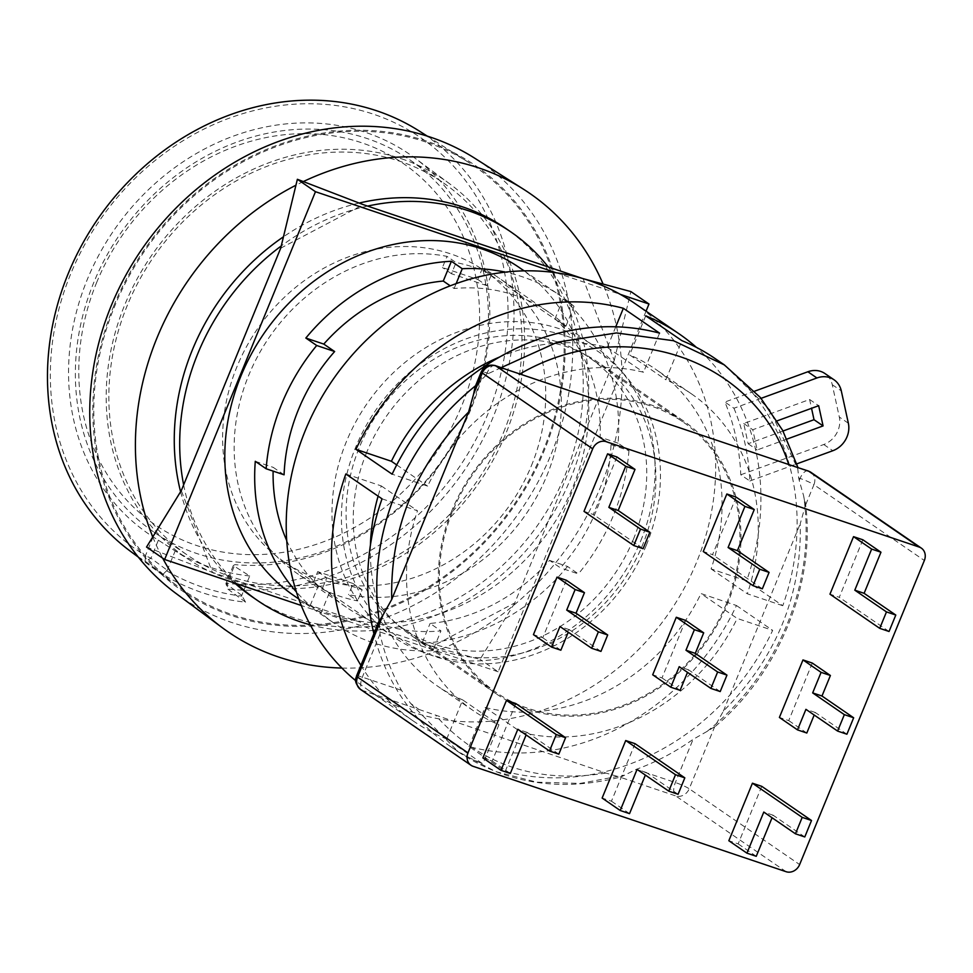<?xml version="1.0" encoding="UTF-8"?>
<svg xmlns="http://www.w3.org/2000/svg" width="973" height="973" viewBox="0 0 973 973"><rect width="100%" height="100%" fill="white"/><g stroke="black" fill="none" stroke-linecap="round" stroke-linejoin="round"><path stroke-width="0.73" stroke-dasharray="4.87 3.65" d="M96.595 282.656A219.156 190.927 -55.5 0 1 361.774 142.8A219.156 190.927 -55.5 0 1 461.798 405.632A219.156 190.927 -55.5 0 1 196.619 545.5A219.156 190.927 -55.5 0 1 96.595 282.656M470.105 409.378A225.87 196.777 124.5 0 0 409.742 159.791A225.87 196.777 124.5 0 0 93.724 282.644A225.87 196.777 124.5 0 0 154.087 532.231A225.87 196.777 124.5 0 0 470.105 409.378M503.588 432.365A225.87 196.777 124.5 0 0 443.226 182.778A225.87 196.777 124.5 0 0 127.208 305.631A225.87 196.777 124.5 0 0 187.57 555.218A225.87 196.777 124.5 0 0 503.588 432.365M249.72 575.98A229.555 199.988 -55.5 0 1 210.8 567.478A229.555 199.988 -55.5 0 1 175.189 550.888L153.15 536.914A230.333 200.669 -55.5 0 1 97.799 257.006A230.333 200.669 -55.5 0 1 365.994 132.523A230.333 200.669 -55.5 0 1 414.62 157.857A230.333 200.669 -55.5 0 1 468.378 415.179A230.333 200.669 -55.5 0 1 234.882 564.644L233.301 565.556L249.72 575.98L241.657 595.658M401.606 158.806A228.777 199.319 -55.5 0 1 449.903 183.97A228.777 199.319 -55.5 0 1 492.484 461.238A228.777 199.319 -55.5 0 1 229.19 579.19A228.777 199.319 -55.5 0 1 191.085 561.02A228.777 199.319 -55.5 0 1 134.955 282.973A228.777 199.319 -55.5 0 1 401.606 158.806M153.15 536.914L145.476 555.632A250.268 218.037 -55.5 0 1 70.676 273.936A250.268 218.037 -55.5 0 1 373.498 114.206A250.268 218.037 -55.5 0 1 487.728 414.364A250.268 218.037 -55.5 0 1 227.208 583.35L227.755 589.018A255.096 222.245 124.5 0 0 493.287 416.772A255.096 222.245 124.5 0 0 419.363 131.1M166.857 570.494L162.965 574.362A255.875 222.926 124.5 0 0 202.433 592.715A255.875 222.926 124.5 0 0 245.549 602.165L241.949 595.756M425.882 142.034A257.176 224.058 124.5 0 0 129.92 274.617A257.176 224.058 124.5 0 0 177.779 586.318A257.176 224.058 124.5 0 0 232.073 614.595A257.176 224.058 124.5 0 0 531.817 475.019A257.176 224.058 124.5 0 0 468.731 162.467A257.176 224.058 124.5 0 0 425.882 142.034M130.771 551.521A255.096 222.245 124.5 0 0 145.159 561.202L145.476 555.632L150.997 558.234L167.259 570.251M162.965 574.362L145.159 561.202L150.997 558.234L158.392 540.21M113.78 305.85A258.283 225.018 -55.5 0 1 426.296 141.024A258.283 225.018 -55.5 0 1 544.175 450.779A258.283 225.018 -55.5 0 1 231.659 615.617A258.283 225.018 -55.5 0 1 113.78 305.85M175.991 593.445A264.072 230.066 124.5 0 0 231.732 622.489A264.072 230.066 124.5 0 0 551.265 453.953A264.072 230.066 124.5 0 0 474.739 158.222M303.333 181.574A266.115 231.842 124.5 0 0 295.938 185.223M152.773 536.926A266.115 231.842 124.5 0 0 162.661 558.125M310.229 624.8A223.632 194.831 124.5 0 0 570.519 478.959A223.632 194.831 124.5 0 0 548.2 266.906M367.587 206.094A223.632 194.831 124.5 0 0 281.246 245.962M252.202 596.863A223.632 194.831 124.5 0 0 565.082 475.225A223.632 194.831 124.5 0 0 505.315 228.12M359.134 203.053A223.632 194.831 124.5 0 0 283.459 236.792M640.745 540.842A176.672 153.916 124.5 0 0 593.53 345.622A176.672 153.916 124.5 0 0 346.352 441.718A176.672 153.916 124.5 0 0 393.566 636.938A176.672 153.916 124.5 0 0 640.745 540.842M531.38 465.775A176.672 153.916 124.5 0 0 484.165 270.555A176.672 153.916 124.5 0 0 236.986 366.651A176.672 153.916 124.5 0 0 284.201 561.871A176.672 153.916 124.5 0 0 531.38 465.775M633.374 539.37A164.364 143.201 124.5 0 0 589.443 357.736A164.364 143.201 124.5 0 0 359.463 447.142A164.364 143.201 124.5 0 0 403.394 628.765A164.364 143.201 124.5 0 0 633.374 539.37M726.588 603.357A164.364 143.201 124.5 0 0 682.669 421.735A164.364 143.201 124.5 0 0 452.688 511.129A164.364 143.201 124.5 0 0 496.619 692.764A164.364 143.201 124.5 0 0 726.588 603.357M241.791 595.342L225.894 583.605L227.208 583.35L234.882 564.644M167.113 570.579L175.189 550.888M166.663 570.823A251.058 218.718 124.5 0 0 241.851 596.133M245.549 602.165L227.755 589.018L225.894 583.605L233.301 565.556M341.912 668.062A266.115 231.842 124.5 0 0 570.64 542.618A266.115 231.842 124.5 0 0 603.09 284.067M180.589 491.73A223.632 194.831 124.5 0 0 234.7 583.07M183.642 484.858A223.632 194.831 124.5 0 0 236.889 583.812M646.279 545.294A174.435 151.97 -55.5 0 1 435.223 656.617A174.435 151.97 -55.5 0 1 355.607 447.422A174.435 151.97 -55.5 0 1 566.675 336.099A174.435 151.97 -55.5 0 1 646.279 545.294M366.687 452.421A165.483 144.174 124.5 0 0 410.91 635.284A165.483 144.174 124.5 0 0 642.448 545.269A165.483 144.174 124.5 0 0 598.213 362.406A165.483 144.174 124.5 0 0 366.687 452.421M451.764 510.813A165.483 144.174 124.5 0 0 495.987 693.676A165.483 144.174 124.5 0 0 727.524 603.674A165.483 144.174 124.5 0 0 683.301 420.81A165.483 144.174 124.5 0 0 451.764 510.813M715.289 358.684A234.809 204.573 -55.5 0 1 782.779 605.717L746.583 580.869A234.809 204.573 124.5 0 0 696.425 347.373M733.946 408.246A234.809 204.573 -55.5 0 1 749.842 481.003L740.781 474.788A234.809 204.573 124.5 0 0 724.897 402.031L733.946 408.246L761.068 398.346M633.837 302.773A234.809 204.573 -55.5 0 1 696.583 562.236A234.809 204.573 -55.5 0 1 368.062 689.954A234.809 204.573 -55.5 0 1 355.692 680.65M501.241 367.612L488.47 373.523A234.809 204.573 124.5 0 0 486.22 375.104L475.566 385.734M803.686 496.011L805.34 505.644L800.232 523.766C801.861 595.391 776.259 657.833 723.389 711.105L714.669 726.734L707.152 731.38C742.74 702.567 769.388 666.894 787.096 624.362C804.33 581.672 809.864 538.896 803.686 496.011L799.247 480.504A234.809 204.573 124.5 0 0 798.675 477.974L797.824 468.974L769.679 409.755L724.338 364.899M707.152 731.38L693.068 739.383A234.809 204.573 124.5 0 1 636.245 769.363L621.163 776.892L619.424 776.965L675.688 795.914A11.177 5.327 108.6 0 1 675.371 782.535L693.068 739.383M380.042 633.982L362.345 677.135A11.177 5.327 -71.4 0 0 362.661 690.514L418.925 709.451L410.57 703.357L401.472 690.307A234.809 204.573 124.5 0 1 380.042 633.982L379.19 620.738M360.886 665.35A234.809 204.573 124.5 0 0 413.306 721.017A234.809 204.573 124.5 0 0 446.68 739.042L482.888 763.89A234.809 204.573 -55.5 0 1 449.514 745.865A234.809 204.573 -55.5 0 1 373.875 633.678M736.464 605.522L772.671 630.37A234.809 204.573 -55.5 0 1 505.242 771.419L469.047 746.571A234.809 204.573 124.5 0 0 736.464 605.522L700.998 593.579L737.193 618.427L772.671 630.37M475.019 387.096L475.748 385.588M499.684 368.585L505.559 369.071M797.301 467.405L797.824 468.974M787.048 439.054L757.189 449.952L752.774 429.738L777.196 420.835M749.842 481.003L796.838 463.853M783.01 431.015L748.14 443.737L743.725 423.523L809.609 399.489L811.543 408.307M754.732 391.146L724.897 402.031M740.781 474.788L823.766 444.515A22.367 19.484 124.5 0 0 839.31 417.028L832.256 384.688A22.367 19.484 124.5 0 0 824.934 373.535M659.56 333.131L643.518 372.245A192.326 167.551 124.5 0 0 427.609 486.123L392.131 474.179M396.716 464.912L427.609 486.123M615.763 326.794L607.31 347.397A192.326 167.551 124.5 0 0 499.55 357.03M607.31 347.397L643.518 372.245M782.779 605.717L747.313 593.773A192.326 167.551 124.5 0 0 691.244 393.712A192.326 167.551 124.5 0 0 665.873 379.774L681.915 340.659M645.707 315.811L629.665 354.926L665.873 379.774M746.583 580.869L711.105 568.925A192.326 167.551 124.5 0 0 655.036 368.864A192.326 167.551 124.5 0 0 629.665 354.926M711.105 568.925L747.313 593.773M418.925 709.451L605.924 773.061L619.424 776.965M382.024 498.833L417.49 510.776A192.326 167.551 124.5 0 0 473.559 710.837A192.326 167.551 124.5 0 0 498.93 724.776L482.888 763.89M446.68 739.042L462.722 699.928L498.93 724.776M345.816 473.985L381.294 485.928A192.326 167.551 124.5 0 0 378.108 496.145M370.421 545.135A192.326 167.551 124.5 0 0 437.364 685.989A192.326 167.551 124.5 0 0 462.722 699.928M381.294 485.928L417.49 510.776M505.242 771.419L521.285 732.304A192.326 167.551 124.5 0 0 737.193 618.427M469.047 746.571L485.089 707.456A192.326 167.551 124.5 0 0 700.998 593.579M485.089 707.456L521.285 732.304M723.389 711.105L800.232 523.766M809.609 399.489L818.67 405.705M743.725 423.523L752.774 429.738M748.14 443.737L757.189 449.952M862.856 539.784L839.273 597.313L829.957 594.175M736.16 497.13L712.564 554.659L703.248 551.521M616.906 456.969L593.311 514.498L583.995 511.36M761.75 786.342L738.154 843.871L728.838 840.733M515.787 703.528L492.192 761.056L482.876 757.918M635.041 743.676L611.445 801.205L602.129 798.067M566.347 580.249L542.752 637.777L533.435 634.639M685.6 620.397L662.005 677.926L652.688 674.788M812.297 663.063L788.714 720.592L779.397 717.454M889.042 631.489L839.273 597.313M762.346 588.823L712.564 554.659M643.092 548.675L593.311 514.498M804.78 836.95L773.109 815.204L772.063 817.746M756.252 856.301L738.154 843.871M558.83 754.136L527.147 732.389L526.113 734.931M510.302 773.474L492.192 761.056M678.084 794.284L646.4 772.538L645.354 775.08M629.543 813.635L611.445 801.205M600.961 651.399L569.29 629.653L568.244 632.195M560.862 650.207L542.752 637.777M720.215 691.56L688.531 669.813L687.497 672.355M680.103 690.356L662.005 677.926M846.911 734.214L815.24 712.467L814.194 715.009M806.812 733.022L788.714 720.592M773.109 815.204L763.793 812.066M527.147 732.389L517.831 729.251M646.4 772.538L637.084 769.4M569.29 629.653L559.974 626.515M688.531 669.813L679.215 666.675M815.24 712.467L805.924 709.341M286.731 540.562A178.898 155.862 124.5 0 0 318.293 585.795L329.154 593.25A178.898 155.862 124.5 0 0 346.291 607.201A178.898 155.862 124.5 0 0 440.951 630.905L430.09 623.45A178.898 155.862 124.5 0 0 549.587 560.412L560.448 567.867A178.898 155.862 124.5 0 0 596.607 509.901A178.898 155.862 124.5 0 0 611.008 444.6L600.146 437.145A178.898 155.862 124.5 0 0 555.072 318.694L565.933 326.15A178.898 155.862 124.5 0 0 548.796 312.211A178.898 155.862 124.5 0 0 454.136 288.507L450.207 285.807M284.08 474.812L273.218 467.356A178.898 155.862 124.5 0 0 273.109 471.127M313.124 582.778A178.898 155.862 -55.5 0 1 296.522 573.036A178.898 155.862 -55.5 0 1 248.699 375.347A178.898 155.862 -55.5 0 1 446.996 256.373L456.045 262.576A178.898 155.862 -55.5 0 1 491.45 274.495L482.401 268.293A178.898 155.862 -55.5 0 1 499.015 278.035A178.898 155.862 -55.5 0 1 546.826 475.724A178.898 155.862 -55.5 0 1 348.529 594.698L357.578 600.913A178.898 155.862 -55.5 0 1 322.172 588.993L313.124 582.778L317.709 571.613L353.114 583.532L348.529 594.698M519.448 267.66A199.027 173.401 -55.5 0 1 562.358 509.305A199.027 173.401 -55.5 0 1 331.817 614.608A199.027 173.401 -55.5 0 1 294.174 595.841M329.154 593.25L321.041 613.039A199.027 173.401 124.5 0 0 334.907 623.79A199.027 173.401 124.5 0 0 372.55 642.569A199.027 173.401 124.5 0 0 432.839 650.682L440.951 630.905M321.041 613.039L310.18 605.583A199.027 173.401 -55.5 0 1 296.4 591.925M611.008 444.6L628.947 450.633L618.086 443.177A199.027 173.401 124.5 0 0 563.185 298.918L574.046 306.373A199.027 173.401 124.5 0 0 560.18 295.61A199.027 173.401 124.5 0 0 522.537 276.843A199.027 173.401 124.5 0 0 505.279 272.112M549.587 560.412L567.527 566.456L578.388 573.912L560.448 567.867M567.527 566.456A199.027 173.401 -55.5 0 1 421.978 643.226L430.09 623.45M421.978 643.226L432.839 650.682M310.18 605.583L318.293 585.795M255.279 461.311L273.218 467.356M482.401 268.293L477.816 279.458L442.423 267.526L446.996 256.373M582.28 278.387L583.095 278.655L614.231 360.484L514.814 602.895L432.267 646.437L212.43 572.404L181.294 490.587M280.711 248.176L363.257 204.634M317.709 571.613L326.758 577.828L322.172 588.993M326.758 577.828L362.163 589.747L357.578 600.913M362.163 589.747L353.114 583.532M628.947 450.633A199.027 173.401 -55.5 0 1 578.388 573.912M477.816 279.458L486.877 285.661L491.45 274.495M486.877 285.661L451.472 273.741L456.045 262.576M451.472 273.741L442.423 267.526M456.155 283.593L454.136 288.507M565.933 326.15L574.046 306.373M563.185 298.918L555.072 318.694M618.086 443.177L600.146 437.145M432.267 646.437L480.054 659.366L514.814 602.895M646.06 311.165L498.164 671.784L480.054 659.366M614.231 360.484L630.893 291.584M584.25 278.971L583.095 278.655M556.13 272.744L620.312 294.357M146.534 547.057L212.43 572.404M498.164 671.784L301.277 605.486M410.57 703.357L458.563 752.08L495.658 771.589L536.768 782.17L580.163 783.411L624.021 775.226M486.22 375.104L487.059 373.048A11.177 1.314 22.3 0 0 481.234 371.917M488.47 373.523L487.059 373.048A11.177 5.327 -71.4 0 1 495.148 365.556M798.675 477.974L800.086 478.448A11.177 5.327 108.6 0 1 808.186 470.956M799.247 480.504L800.086 478.448A11.177 1.314 22.3 0 1 813.927 484.7L805.34 505.644M636.245 769.363L675.371 782.535A11.177 1.314 -157.7 0 1 689.212 788.775L714.669 726.734M605.924 773.061C536.974 784.043 480.346 764.973 436.038 715.848M356.519 675.992A11.177 1.314 -157.7 0 1 362.345 677.135L401.472 690.307M810.935 472.343A11.177 9.742 -55.5 0 1 813.927 484.7L924.35 560.497M832.256 384.688L841.304 390.903M848.359 423.243L839.31 417.028M823.766 444.515L832.815 450.73M786.111 871.711L675.688 795.914A11.177 9.742 124.5 0 0 689.212 788.775L799.636 864.571M473.073 766.31L362.661 690.514A11.177 9.742 124.5 0 1 360.545 689.456M409.742 159.791L443.226 182.778M449.903 183.97L414.62 157.857M138.288 557.091L177.779 586.318M593.53 345.622L484.165 270.555M682.669 421.735L589.443 357.736M154.087 532.231L187.57 555.218M191.085 561.02L154.427 537.728M427.256 136.111L468.731 162.467M393.566 636.938L284.201 561.871M496.619 692.764L403.394 628.765M495.987 693.676L410.91 635.284M683.301 420.81L598.213 362.406M368.062 689.954L413.306 721.017M449.514 745.865L458.563 752.08M805.267 501.8C816.529 582.511 779.422 673.523 713.306 728.047M458.526 752.044C506.957 783.995 561.178 792.277 621.175 776.892M691.244 393.712L655.036 368.864M473.559 710.837L437.364 685.989M346.291 607.201L296.522 573.036M298.82 599.015L334.907 623.79M548.796 312.211L499.015 278.035M524.094 270.835L560.18 295.61"/><path stroke-width="1.46" d="M427.256 136.111L419.363 131.1A255.096 222.245 124.5 0 0 376.867 110.837A255.096 222.245 124.5 0 0 68.195 273.644A255.096 222.245 124.5 0 0 130.771 551.521L138.288 557.091M603.09 284.067A266.115 231.842 124.5 0 0 523.365 189.127L474.739 158.222A264.072 230.066 124.5 0 0 430.747 137.254A264.072 230.066 124.5 0 0 111.214 305.79A264.072 230.066 124.5 0 0 175.991 593.445L222.306 627.719A266.115 231.842 124.5 0 0 278.485 656.982A266.115 231.842 124.5 0 0 341.912 668.062M523.365 189.127A266.115 231.842 124.5 0 0 479.032 167.988A266.115 231.842 124.5 0 0 303.333 181.574M295.938 185.223A266.115 231.842 124.5 0 0 152.773 536.926M162.661 558.125A266.115 231.842 124.5 0 0 222.306 627.719M548.2 266.906A223.632 194.831 124.5 0 0 510.752 231.842A223.632 194.831 124.5 0 0 367.587 206.094M281.246 245.962A223.632 194.831 124.5 0 0 197.86 353.479A223.632 194.831 124.5 0 0 183.642 484.858M510.752 231.842L505.315 228.12A223.632 194.831 124.5 0 0 359.134 203.053M283.459 236.792A223.632 194.831 124.5 0 0 192.435 349.745A223.632 194.831 124.5 0 0 180.589 491.73M234.7 583.07A223.632 194.831 124.5 0 0 252.202 596.863L257.626 600.584A223.632 194.831 124.5 0 0 310.229 624.8M236.889 583.812A223.632 194.831 124.5 0 0 257.626 600.584M696.425 347.373A234.809 204.573 124.5 0 0 679.081 333.836A234.809 204.573 124.5 0 0 645.707 315.811L681.915 340.659A234.809 204.573 -55.5 0 1 715.289 358.684L724.338 364.899L673.498 340.72L616.481 332.936L557.59 342.131L501.241 367.612M355.936 449.331L392.131 474.179A234.809 204.573 -55.5 0 1 659.56 333.131L623.352 308.283A234.809 204.573 124.5 0 0 355.936 449.331L391.401 461.275L396.716 464.912M355.692 680.65A234.809 204.573 -55.5 0 1 305.303 430.48A234.809 204.573 -55.5 0 1 633.837 302.773L679.081 333.836M373.875 633.678A234.809 204.573 -55.5 0 1 382.024 498.833L345.816 473.985A234.809 204.573 124.5 0 0 360.886 665.35M475.748 385.588C440.173 414.413 413.525 450.085 395.804 492.606C378.57 535.296 373.048 578.084 379.215 620.969L382.997 615.058L357.553 677.099A11.177 1.314 -157.7 0 1 356.519 675.992C356.519 678.059 352.494 680.504 360.545 689.456A11.177 9.742 124.5 0 1 357.553 677.099L467.977 752.895L592.691 448.821L482.267 373.024L473.669 393.968L468.56 412.09L391.73 599.429L382.997 615.058M473.669 393.968L475.019 387.096L481.234 371.917A11.177 1.314 22.3 0 0 482.267 373.024A11.177 9.742 -55.5 0 1 495.792 365.884A11.177 5.327 -71.4 0 0 495.148 365.556C488.628 364.17 483.982 366.298 481.234 371.917M495.148 365.556L507.322 369.764L495.792 365.884L606.215 441.681L919.242 547.081L808.831 471.285L507.322 369.764M797.301 467.405L808.186 470.956A11.177 5.327 108.6 0 1 808.831 471.285A11.177 9.742 -55.5 0 1 810.935 472.343L921.358 548.14A11.177 9.742 124.5 0 0 919.242 547.081M777.196 420.835L818.67 405.705L823.085 425.919L787.048 439.054M796.838 463.853L832.815 450.73A22.367 19.484 124.5 0 0 848.359 423.243L841.304 390.903A22.367 19.484 124.5 0 0 833.995 379.75A22.367 19.484 124.5 0 0 816.919 377.974L761.068 398.346M811.543 408.307L814.024 419.704L783.01 431.015M833.995 379.75L824.934 373.535A22.367 19.484 124.5 0 0 807.87 371.759L754.732 391.146M623.352 308.283L615.763 326.794M499.55 357.03A192.326 167.551 124.5 0 0 391.401 461.275M378.108 496.145A192.326 167.551 124.5 0 0 370.421 545.135M823.085 425.919L814.024 419.704M467.977 752.895A11.177 9.742 124.5 0 0 470.968 765.252A11.177 9.742 124.5 0 0 473.073 766.31L786.111 871.711A11.177 9.742 124.5 0 0 799.636 864.571L924.35 560.497A11.177 9.742 124.5 0 0 921.358 548.14M606.215 441.681A11.177 9.742 124.5 0 0 592.691 448.821M853.54 536.646L862.856 539.784L880.966 552.214L864.109 593.311L895.792 615.045L889.042 631.489L879.726 628.351L829.957 594.175L853.54 536.646L871.65 549.076L854.793 590.173L886.476 611.908L879.726 628.351M726.843 493.992L736.16 497.13L754.257 509.548L737.412 550.645L769.084 572.392L762.346 588.823L753.029 585.685L703.248 551.521L726.843 493.992L744.941 506.41L728.096 547.507L759.767 569.254L753.029 585.685M607.59 453.832L616.906 456.969L635.016 469.4L618.159 510.484L649.842 532.231L643.092 548.675L633.776 545.537L583.995 511.36L607.59 453.832L625.7 466.262L608.843 507.347L640.526 529.093L633.776 545.537M752.433 783.204L761.75 786.342L811.518 820.507L804.78 836.95L795.464 833.812L763.793 812.066L746.936 853.163L728.838 840.733L752.433 783.204L802.202 817.369L795.464 833.812M506.471 700.39L515.787 703.528L565.568 737.692L558.83 754.136L549.514 750.998L517.831 729.251L500.986 770.336L482.876 757.918L506.471 700.39L556.252 734.554L549.514 750.998M625.724 740.538L635.041 743.676L684.822 777.853L678.084 794.284L668.767 791.146L637.084 769.4L620.227 810.497L602.129 798.067L625.724 740.538L675.505 774.715L668.767 791.146M557.03 577.111L566.347 580.249L584.457 592.679L576.028 613.221L607.699 634.968L600.961 651.399L591.645 648.261L559.974 626.515L551.545 647.069L533.435 634.639L557.03 577.111L575.14 589.541L566.712 610.083L598.383 631.83L591.645 648.261M676.284 617.259L685.6 620.397L703.698 632.827L695.281 653.37L726.953 675.116L720.215 691.56L710.898 688.422L679.215 666.675L670.786 687.218L652.688 674.788L676.284 617.259L694.381 629.689L685.965 650.232L717.636 671.978L710.898 688.422M802.98 659.925L812.297 663.063L830.407 675.493L821.978 696.036L853.662 717.782L846.911 734.214L837.595 731.076L805.924 709.341L797.495 729.884L779.397 717.454L802.98 659.925L821.09 672.355L812.662 692.898L844.345 714.644L837.595 731.076M772.063 817.746L756.252 856.301L746.936 853.163M526.113 734.931L510.302 773.474L500.986 770.336M645.354 775.08L629.543 813.635L620.227 810.497M568.244 632.195L560.862 650.207L551.545 647.069M687.497 672.355L680.103 690.356L670.786 687.218M814.194 715.009L806.812 733.022L797.495 729.884M854.793 590.173L864.109 593.311M895.792 615.045L886.476 611.908M871.65 549.076L880.966 552.214M728.096 547.507L737.412 550.645M769.084 572.392L759.767 569.254M744.941 506.41L754.257 509.548M608.843 507.347L618.159 510.484M649.842 532.231L640.526 529.093M625.7 466.262L635.016 469.4M802.202 817.369L811.518 820.507M556.252 734.554L565.568 737.692M675.505 774.715L684.822 777.853M598.383 631.83L607.699 634.968M566.712 610.083L576.028 613.221M575.14 589.541L584.457 592.679M717.636 671.978L726.953 675.116M685.965 650.232L695.281 653.37M694.381 629.689L703.698 632.827M844.345 714.644L853.662 717.782M812.662 692.898L821.978 696.036M821.09 672.355L830.407 675.493M273.109 471.127A178.898 155.862 124.5 0 0 286.731 540.562M298.48 409.511A178.898 155.862 124.5 0 0 284.08 474.812L266.14 468.767A199.027 173.401 -55.5 0 1 316.699 345.5L305.838 338.045L323.778 344.077L334.639 351.533A178.898 155.862 124.5 0 0 298.48 409.511M298.82 599.015L294.174 595.841A199.027 173.401 -55.5 0 1 251.277 354.196A199.027 173.401 -55.5 0 1 481.805 248.881A199.027 173.401 -55.5 0 1 519.448 267.66L524.094 270.835M296.4 591.925A199.027 173.401 -55.5 0 1 255.279 461.311L266.14 468.767M505.279 272.112A199.027 173.401 124.5 0 0 462.248 268.718L451.387 261.263A199.027 173.401 124.5 0 0 305.838 338.045M450.207 285.807L443.274 281.051A178.898 155.862 124.5 0 0 323.778 344.077M316.699 345.5L334.639 351.533M301.277 605.486L164.632 559.487L146.534 547.057L181.294 490.587L280.711 248.176L297.373 179.287L315.471 191.705L556.13 272.744M297.373 179.287L363.257 204.634L582.28 278.387M451.387 261.263L443.274 281.051M462.248 268.718L456.155 283.593M584.25 278.971L630.893 291.584L648.991 304.014L646.06 311.165M620.312 294.357L648.991 304.014M164.632 559.487L315.471 191.705M391.73 599.429C390.088 527.804 415.702 465.362 468.56 412.09M519.254 374.41C622.708 313.367 754.634 357.796 788.981 465.24M816.919 377.974L807.87 371.759M724.338 364.899L760.339 397.471L782.584 430.236L797.969 467.526M808.186 470.956L810.935 472.343M379.604 619.728L356.519 675.992M470.968 765.252L360.545 689.456"/></g></svg>
